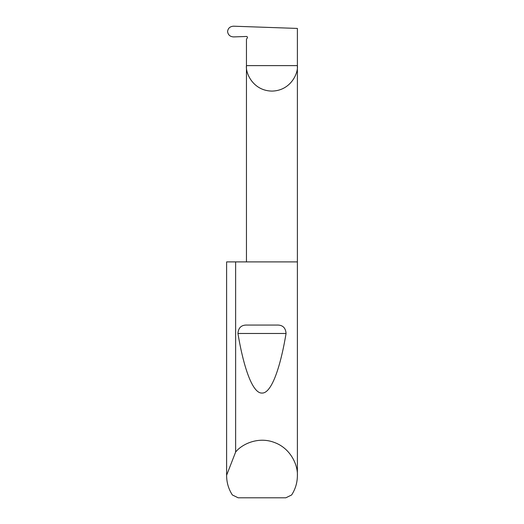 <?xml version="1.0" encoding="UTF-8"?>
<svg xmlns="http://www.w3.org/2000/svg" width="524" height="524" viewBox="0 0 524 524"><rect width="100%" height="100%" fill="white"/><g stroke="black" fill="none" stroke-linecap="round" stroke-linejoin="round"><path stroke-width="0.79" d="M247.38 37.125L247.302 37.885A0.943 0.943 0 0 0 246.45 36.47L233.593 36.916C230.062 36.68 228.058 34.885 227.58 31.532C228.045 28.204 230.029 26.429 233.534 26.2L297.383 28.427L297.383 65.624C298.411 73.072 290.768 90.744 271.917 91.091C253.066 90.744 245.429 73.072 246.45 65.624L246.45 261.895M247.302 37.885L246.45 39.352L246.45 65.624L297.383 65.624L297.383 475.628C297.337 482.63 295.418 489.075 291.632 494.97L285.835 497.8L238.165 497.8L232.368 494.97C228.582 489.075 226.663 482.63 226.617 475.628L226.617 261.895L226.617 475.248L235.636 452.022C242.304 443.71 258.817 436.309 274.635 442.57C290.591 448.452 297.959 464.978 297.383 475.628M247.04 325.057L276.96 325.057C282.6 324.9 285.632 327.71 286.058 333.48C280.268 368.195 271.327 393.524 262 393.059C252.673 393.524 243.732 368.195 237.942 333.48C238.374 327.703 241.407 324.893 247.04 325.057L276.96 325.057M235.636 452.022L235.636 261.895L297.383 261.895M226.617 475.628L226.617 475.248M235.636 261.895L226.617 261.895M237.942 333.48L286.058 333.48"/></g></svg>
